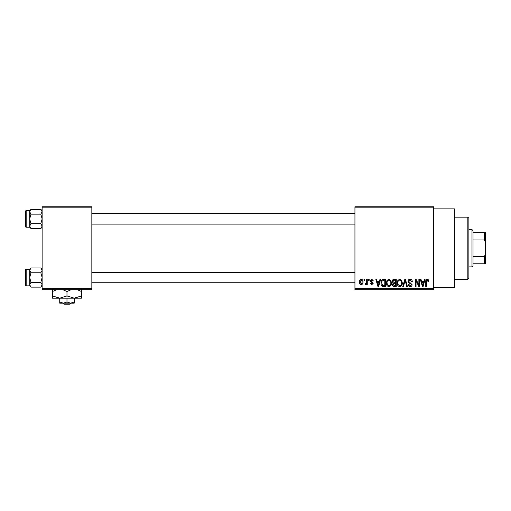 <?xml version="1.0" encoding="UTF-8"?>
<svg xmlns="http://www.w3.org/2000/svg" width="511" height="511" viewBox="0 0 511 511"><rect width="100%" height="100%" fill="white"/><g stroke="black" fill="none" stroke-linecap="round" stroke-linejoin="round"><path stroke-width="0.77" d="M433.66 208.89L454.375 208.89L454.375 287.61L433.66 287.61M433.66 207.856L354.941 207.856L354.941 206.814L433.66 206.814L433.66 289.68L354.941 289.68L354.941 288.645L433.66 288.645M363.979 279.325L364.637 279.325L364.637 280.36L363.979 280.36L363.979 279.325M368.495 279.325L369.159 279.325L369.159 280.36L368.495 280.36L368.495 279.325M379.954 279.325L380.644 279.325L378.638 286.575L377.948 286.575L375.841 279.325L376.53 279.325L377.105 281.491L379.386 281.491L379.954 279.325M390.826 280.367L391.471 282.851C391.618 284.908 390.768 286.179 388.928 286.671C387.121 286.192 386.278 284.953 386.386 282.941L387.044 280.335L388.928 279.23L390.826 280.367M401.652 280.367L402.304 282.851C402.444 284.908 401.595 286.179 399.755 286.671C397.948 286.192 397.104 284.953 397.219 282.941L397.871 280.335L399.762 279.23L401.652 280.367M410.103 279.23C411.527 279.383 412.256 280.2 412.281 281.676L411.623 281.772L410.039 280.079L408.704 281.318L412.096 284.684C412.045 285.905 411.425 286.569 410.218 286.671C408.941 286.543 408.276 285.821 408.238 284.506L408.896 284.41L410.199 285.821L411.438 284.659L411.227 283.918L409.049 283.056L408.046 281.331C408.123 280.022 408.806 279.319 410.103 279.23M424.398 279.325L425.088 279.325L423.082 286.575L422.393 286.575L420.291 279.325L420.981 279.325L421.549 281.491L423.83 281.491L424.398 279.325M354.941 207.856L354.941 288.645M428.275 279.741L428.672 281.491L428.007 281.587L427.215 280.079L426.5 280.622L426.41 286.575L425.752 286.575L425.752 281.65C425.586 280.335 426.085 279.523 427.241 279.23L428.275 279.741M418.873 279.325L419.537 279.325L419.537 286.575L418.828 286.575L416.05 280.763L416.05 286.575L415.392 286.575L415.392 279.325L416.101 279.325L418.873 285.125L418.873 279.325M404.814 279.325L405.459 279.325L407.414 286.575L406.73 286.575L405.172 280.169L403.435 286.575L402.745 286.575L404.814 279.325M394.237 279.325L396.274 279.325L396.274 286.575L394.23 286.575C393.08 286.53 392.474 285.917 392.416 284.748L393.125 283.235L392.224 281.452C392.237 280.092 392.908 279.383 394.237 279.325M383.518 279.325L385.447 279.325L385.447 286.575L382.56 286.441C381.404 285.63 380.893 284.48 381.021 282.992C380.848 280.929 381.679 279.702 383.518 279.325M371.784 279.23L373.394 280.922L372.736 281.018L371.74 279.983L370.852 280.801L373.298 283.19L371.816 284.691L370.29 283.183L370.948 283.088L371.791 283.937L372.64 283.292L370.194 280.935L371.784 279.23M366.617 279.325L367.275 279.325L367.275 284.595L366.617 284.595L366.617 283.758L365.831 284.691L365.199 284.41L365.391 283.656L366.489 283.132L366.617 279.325M361.2 279.23C362.535 279.568 363.142 280.475 363.034 281.963C363.149 283.445 362.535 284.359 361.2 284.691C359.878 284.365 359.271 283.471 359.361 282.015C359.239 280.501 359.846 279.574 361.2 279.23M91.839 289.68L42.126 289.68L42.126 288.645L91.839 288.645L91.839 289.68M91.839 207.856L42.126 207.856L42.126 206.814L91.839 206.814L91.839 288.645M42.126 207.856L42.126 288.645M422.993 284.448L423.606 282.334L421.773 282.334L422.686 285.821L422.993 284.448M399.749 285.821C401.161 285.432 401.793 284.435 401.646 282.839C401.735 281.35 401.109 280.43 399.762 280.079C398.388 280.456 397.756 281.414 397.877 282.966L398.158 284.601L399.749 285.821M395.616 285.726L395.616 283.56L393.687 283.631L393.074 284.633L394.466 285.726L395.616 285.726M395.616 282.711L395.616 280.169L393.534 280.264L392.889 281.446L394.313 282.711L395.616 282.711M388.922 285.821C390.334 285.432 390.966 284.435 390.813 282.839C390.902 281.35 390.276 280.43 388.935 280.079C387.555 280.456 386.929 281.414 387.051 282.966L387.325 284.601L388.922 285.821M384.789 285.726L384.789 280.169L383.601 280.169L381.947 281.229L381.679 282.998L382.682 285.585L384.789 285.726M378.549 284.448L379.162 282.334L377.329 282.334L378.242 285.821L378.549 284.448M361.22 283.937L362.376 281.963L361.181 279.983L360.025 281.963L361.22 283.937M467.84 217.175L468.874 218.21L468.874 278.291L467.84 279.325L467.84 217.175L454.375 217.175M42.126 227.223L40.842 228.506L30.973 228.506L29.695 226.111L30.973 223.722L29.695 218.938L30.973 214.147L29.695 211.758L30.973 209.363L29.695 210.647L29.721 226.443L29.695 211.758M25.55 212.723L25.55 211.273A0.62 0.62 0 0 1 26.17 210.647L26.17 227.223A0.62 0.62 0 0 1 25.55 226.603L25.55 211.273A0.62 0.62 0 0 1 26.17 210.647L29.695 210.647M26.17 227.223L29.695 227.223L30.973 228.506M42.126 210.647L40.842 209.363L30.973 209.363M40.842 209.363L42.126 211.758L40.842 214.147L30.973 214.147M40.842 214.147L42.126 218.938L40.842 223.722L30.973 223.722M40.842 223.722L42.126 226.111L40.842 228.506M29.695 226.111L29.695 227.223M25.55 281.708L25.55 273.417M471.985 266.895L471.985 229.605L473.02 230.64L473.02 265.861L471.985 266.895L468.874 266.895M471.985 229.605L468.874 229.605M485.45 263.785L484.415 263.785L484.415 256.535L485.45 254.018L485.45 263.785M473.02 263.785L484.415 263.785M473.02 232.709L485.45 232.709L485.45 254.018M473.02 256.535L484.415 256.535M485.45 242.482L484.415 239.966L484.415 232.709M473.02 239.966L484.415 239.966M25.55 226.603L25.55 225.153M42.126 285.853L40.842 287.131L30.973 287.131L29.695 284.742L30.973 282.347L29.695 277.562L30.973 272.778L29.695 270.383L30.973 267.994L29.695 269.271L29.721 285.074L29.695 270.383M25.55 271.347L25.55 269.897A0.62 0.62 0 0 1 26.17 269.278L26.17 285.847A0.62 0.62 0 0 1 25.55 285.227L25.55 269.897A0.62 0.62 0 0 1 26.17 269.278L29.695 269.278M26.17 285.847L29.695 285.847L30.973 287.131M42.126 269.271L40.842 267.994L30.973 267.994M40.842 267.994L42.126 270.383L40.842 272.778L30.973 272.778M40.842 272.778L42.126 277.562L40.842 282.347L30.973 282.347M40.842 282.347L42.126 284.742L40.842 287.131M29.695 284.742L29.695 285.853M25.55 285.227L25.55 283.777M62.968 303.144L64.054 304.186L62.968 303.144M69.911 304.186L70.997 303.144L69.911 304.186L64.054 304.186M66.979 302.027L63.358 303.144L74.236 303.144L74.236 302.027L70.607 303.144L66.979 302.027L66.979 298.175M74.236 302.027L74.236 298.175L52.48 298.175L52.48 291.513L56.708 289.68M59.73 302.027L59.73 303.144L63.358 303.144L59.73 302.027L59.73 298.175L52.48 295.933M74.236 298.175L81.485 295.933L81.485 298.175L74.236 298.175L66.979 295.933L66.979 291.513L71.208 289.68M81.485 295.933L81.485 289.264M77.257 289.68L81.485 291.513M66.979 295.933L59.73 298.175M62.757 289.68L66.979 291.513M52.48 289.264L52.48 291.513M467.84 279.325L454.375 279.325M354.941 213.758L91.839 213.758M354.941 224.112L91.839 224.112M91.839 282.743L354.941 282.743M91.839 272.382L354.941 272.382"/></g></svg>
